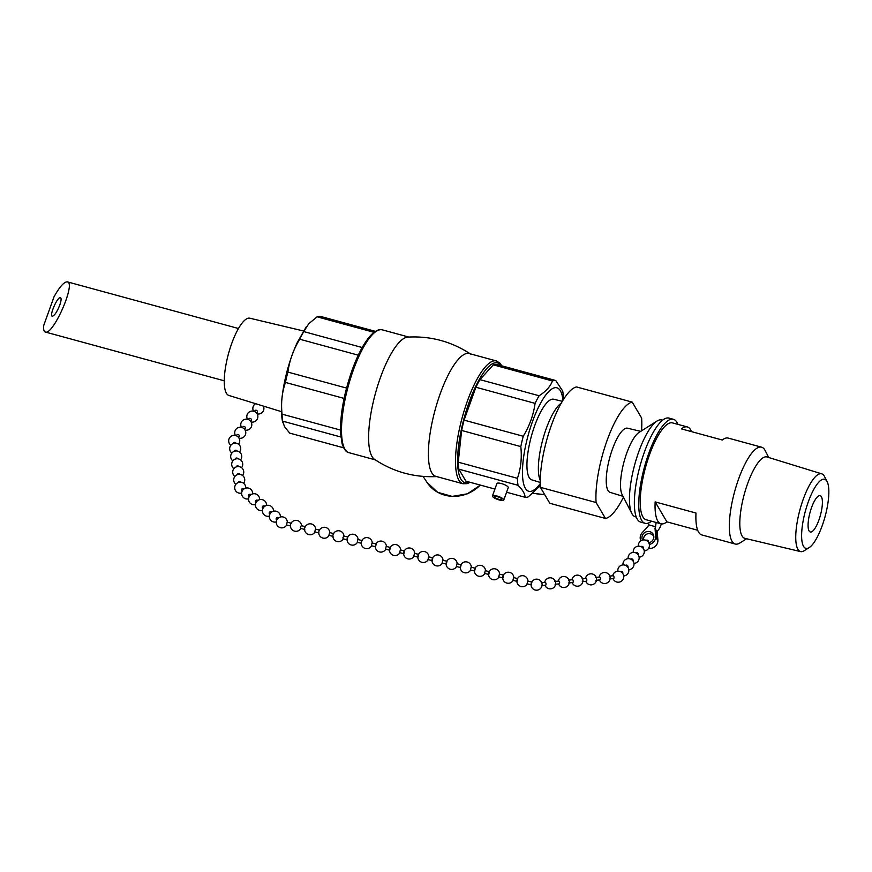 <?xml version="1.0" encoding="UTF-8"?>
<svg xmlns="http://www.w3.org/2000/svg" width="872" height="872" viewBox="0 0 872 872"><rect width="100%" height="100%" fill="white"/><g stroke="black" fill="none" stroke-linecap="round" stroke-linejoin="round"><path stroke-width="1.31" d="M303.434 330.968L249.915 318.226A40.025 11.434 105.2 0 0 228.453 353.868A40.025 11.434 105.2 0 0 228.856 395.452L281.438 411.649M59.765 305.091C61.258 300.731 61.487 298.246 60.441 297.657C57.563 296.371 49.017 315.849 52.287 316.242C54.489 315.708 56.985 311.991 59.765 305.091M54.064 296.709C59.765 286.605 64.212 281.656 67.373 281.863C76.213 282.91 53.127 335.513 45.355 332.036C43.873 331.567 43.328 329.344 43.742 325.387L54.064 296.709M640.866 540.793A7.903 7.292 149.5 0 1 641.977 532.923L648.005 526.394L648.572 524.813L655.591 526.732L655.025 528.312L656.627 531.037L657.292 539.833A7.903 7.292 -30.5 0 0 657.281 538.896L656.627 531.037L657.248 532.083L657.891 539.942A7.903 7.292 149.5 0 1 648.55 548.433M661.368 523.887A9.483 2.714 -74.8 0 1 657.815 530.503L657.248 532.083M655.591 526.743A9.483 2.714 -74.8 0 1 656.202 522.492M655.025 528.312L655.689 537.108A7.903 7.292 -30.5 0 0 655.679 536.171L655.025 528.312L655.689 537.098A7.903 7.292 149.5 0 1 649.368 544.488M651.471 521.205A53.901 15.402 -74.8 0 1 645.073 523.309A53.901 15.402 -74.8 0 1 644.397 467.25A53.901 15.402 -74.8 0 1 673.435 419.301A53.901 15.402 -74.8 0 1 677.871 424.359M673.435 419.301L669.042 418.102A53.901 15.402 105.2 0 0 640.004 466.062A53.901 15.402 105.2 0 0 640.691 522.121L645.073 523.309M648.768 522.895A9.483 2.714 105.2 0 0 648.583 524.824M242.144 491.154L241.762 490.838A1.428 1.145 -50.2 0 1 243.571 488.636L243.964 488.963M249.076 496.92L248.694 496.604A1.428 1.145 -50.2 0 1 250.504 494.413M255.638 502.392A1.428 1.145 -50.2 0 1 257.425 500.19M276.784 520.017L276.402 519.701A1.428 1.145 -50.2 0 1 278.212 517.51L278.604 517.837M269.862 514.251L269.481 513.924A1.428 1.145 -50.2 0 1 271.29 511.733L271.683 512.06M262.559 508.169A1.428 1.145 -50.2 0 1 264.358 505.956L264.75 506.283M642.61 540.041A6.006 5.548 149.5 0 1 653.117 534.22A6.006 5.548 149.5 0 1 648.79 542.809M657.292 539.833L656.311 538.155A7.903 7.292 149.5 0 0 656.289 537.228L655.646 529.359M645.051 529.598L642.326 532.541A7.903 7.292 -30.5 0 0 642.075 532.814M286.572 524.922L287.139 522.186M304.786 529.435L300.6 528.41L300.48 527.309L301.287 525.653L305.462 526.677M318.934 532.901L314.759 531.876L315.446 529.119M361.4 543.289L357.215 542.264L357.902 539.495L362.076 540.52L361.27 542.188M347.241 539.822L343.067 538.798L342.936 537.697L343.742 536.04L347.917 537.054M333.093 536.356L328.908 535.343L329.594 532.574M372.05 542.962L376.224 543.986L375.56 546.744L371.374 545.719L372.039 542.962M385.533 549.186L386.198 546.417L390.384 547.442L389.708 550.21L385.522 549.186M399.681 552.652L400.346 549.883L404.532 550.908L403.867 553.676L399.681 552.652M446.987 561.296L446.322 564.053L442.137 563.029L442.813 560.271L446.998 561.296M432.174 560.598L432.839 557.829L428.664 556.805L427.988 559.573L432.163 560.598M418.015 557.132L418.68 554.363L414.505 553.349L413.84 556.107L418.015 557.132M461.157 564.751L460.471 567.519L456.296 566.495L456.972 563.737L461.146 564.751M471.12 567.192L475.305 568.217L474.619 570.975L470.444 569.961L471.131 567.192M484.592 573.416L485.279 570.659L489.454 571.683L488.778 574.441L484.603 573.416M531.244 584.829L527.059 583.804L527.734 581.046L531.92 582.06L531.233 584.829M512.91 580.349L517.085 581.362L517.761 578.605L513.586 577.58L512.9 580.338M502.926 577.907L503.613 575.139L499.427 574.114L498.751 576.883L502.937 577.907M545.523 585.221A1.428 0.621 -95.6 0 0 546.003 583.848A1.428 0.621 -95.6 0 0 545.338 582.398A1.428 0.621 -95.6 0 0 545.229 582.387L541.218 582.779M555.104 584.284L559.116 583.891A1.428 0.621 -95.6 0 0 559.606 582.518A1.428 0.621 -95.6 0 0 558.941 581.068A1.428 0.621 -95.6 0 0 558.832 581.057L554.821 581.45M613.256 575.738A1.428 0.621 84.4 0 1 613.365 575.749A1.428 0.621 84.4 0 1 614.03 577.188A1.428 0.621 84.4 0 1 613.55 578.572L609.528 578.964M595.914 580.294L599.936 579.902A1.428 0.621 -95.6 0 0 600.427 578.518A1.428 0.621 -95.6 0 0 599.751 577.079A1.428 0.621 -95.6 0 0 599.653 577.068L595.641 577.46M586.344 581.232A1.428 0.621 -95.6 0 0 586.812 579.858A1.428 0.621 -95.6 0 0 586.148 578.409A1.428 0.621 -95.6 0 0 586.049 578.398L582.038 578.79M568.708 582.954L572.73 582.561A1.428 0.621 -95.6 0 0 573.209 581.188A1.428 0.621 -95.6 0 0 572.544 579.738A1.428 0.621 -95.6 0 0 572.446 579.727L568.435 580.12M622.684 573.449A1.428 1.199 -140.6 0 0 620.504 571.651M627.829 567.203A1.428 1.199 -140.6 0 0 625.638 565.394M648.397 542.188A1.428 1.199 -140.6 0 0 646.217 540.378M643.264 548.433A1.428 1.199 -140.6 0 0 641.073 546.635M638.119 554.69A1.428 1.199 -140.6 0 0 635.928 552.892M632.974 560.947A1.428 1.199 -140.6 0 0 630.783 559.148M233.151 443.532A1.428 1.221 -7.3 0 1 235.909 443.183M234.154 451.347A1.428 1.221 -7.3 0 1 236.912 450.988M235.157 459.152A1.428 1.221 -7.3 0 1 237.914 458.792M238.176 482.576A1.428 1.221 -7.3 0 1 240.934 482.216M237.162 474.76A1.428 1.221 -7.3 0 1 239.92 474.412M236.159 466.956A1.428 1.221 -7.3 0 1 238.917 466.607M254.395 411.453L255.104 410.494A1.428 1.057 36.7 0 1 257.382 412.205L256.673 413.154M236.268 435.728L236.977 434.768A1.428 1.057 36.7 0 1 239.255 436.48L238.547 437.428M242.307 427.64L243.016 426.68A1.428 1.057 36.7 0 1 245.294 428.392L244.585 429.34M248.346 419.541L249.065 418.582A1.428 1.057 36.7 0 1 251.332 420.293L250.624 421.241M470.967 354.326C451.805 341.595 430.746 335.851 407.78 337.104A63.634 18.181 105.2 0 0 375.287 393.893A63.634 18.181 105.2 0 0 374.47 459.315C393.621 472.046 414.68 477.791 437.646 476.537M501.792 365.826L500.005 363.199L496.473 360.964L469.332 353.574A63.634 18.181 105.2 0 0 435.052 410.189A63.634 18.181 105.2 0 0 435.858 476.363L462.999 483.764L467.152 483.633L470.052 482.281M540.237 482.445L531.746 479.84A41.769 11.935 -74.8 0 1 529.162 477.551A41.769 11.935 -74.8 0 1 532.857 431.193A41.769 11.935 -74.8 0 1 553.72 399.245L562.353 401.305M343.633 447.816L289.7 433.122L284.512 426.67L282.648 421.132A60.386 17.255 -74.8 0 1 282.059 414.146C280.86 402.94 281.994 392.367 285.449 382.427A60.386 17.255 -74.8 0 1 287.88 372.093C289.493 360.496 293.439 349.541 299.717 339.219A60.386 17.255 -74.8 0 1 303.75 331.589L308.753 323.752L317.103 316.808A60.386 17.255 -74.8 0 1 320.373 316.362L375.385 331.36M506.588 492.244L525.064 497.28A60.386 17.255 105.2 0 0 528.323 496.833L539.387 486.554M562.734 391.081L555.737 380.53A60.386 17.255 105.2 0 0 552.467 380.977C550.341 386.536 545.883 391.463 539.114 395.757A60.386 17.255 105.2 0 0 535.081 403.376L475.905 387.244L464.068 420.13L523.244 436.262A60.386 17.255 105.2 0 0 520.813 446.595L461.626 430.463L458.247 462.182L517.423 478.314A60.386 17.255 105.2 0 0 518.012 485.301L458.836 469.169L465.888 481.148L494.925 489.061M518.012 485.301C522.688 489.933 525.042 493.923 525.064 497.28M492.451 495.939L496.92 483.535A6.028 1.548 19.8 0 1 503.111 484.113A6.028 1.548 19.8 0 1 508.256 487.612L503.787 500.027A6.028 1.548 -160.2 0 0 498.642 496.528A6.028 1.548 -160.2 0 0 492.451 495.939A6.028 1.548 -160.2 0 0 492.549 496.462A6.028 1.548 -160.2 0 0 498.446 499.732A6.028 1.548 -160.2 0 0 503.787 500.027M520.813 446.595C522.001 457.8 520.878 468.373 517.423 478.314M535.081 403.376C533.457 414.974 529.511 425.928 523.244 436.262M552.467 380.977L493.29 364.845L479.927 379.625L539.114 395.757M458.247 462.182A60.386 17.255 105.2 0 0 458.836 469.169M493.29 364.845A60.386 17.255 105.2 0 1 496.55 364.398L555.737 380.53M464.068 420.13A60.386 17.255 105.2 0 0 461.626 430.463M479.927 379.625A60.386 17.255 105.2 0 0 475.905 387.244M303.75 331.589L362.196 347.525M374.001 332.319L317.103 316.808M287.88 372.093L346.544 388.084M358.272 355.177L299.717 339.219M344.091 398.417L285.449 382.427M282.059 414.146L340.462 430.07M340.832 437.003L282.648 421.132M501.836 498.991A4.011 1.036 19.8 0 1 501.901 499.34A4.011 1.036 19.8 0 1 497.77 498.958A4.011 1.036 19.8 0 1 494.337 496.626A4.011 1.036 19.8 0 1 497.901 496.822A4.011 1.036 19.8 0 1 501.836 498.991M605.484 518.469L549.807 503.286L540.411 487.339L596.099 502.523L605.484 518.469A60.223 17.211 105.2 0 0 623.458 497.182M641.541 430.844A60.223 17.211 105.2 0 0 641.629 418.07L632.244 402.123L576.556 386.95A60.223 17.211 105.2 0 0 551.431 425.165A60.223 17.211 105.2 0 0 540.411 487.339M561.306 403.115L561.241 403.147A42.161 12.045 105.2 0 0 542.798 439.564A42.161 12.045 105.2 0 0 540.215 480.287L540.248 480.352M632.244 402.123A60.223 17.211 105.2 0 0 607.119 440.349A60.223 17.211 105.2 0 0 596.099 502.523M623.022 496.332L610.04 492.342A33.234 9.494 -74.8 0 1 612.384 449.287A33.234 9.494 -74.8 0 1 627.524 428.207L640.735 431.357M818.906 520.061A18.824 5.374 -74.8 0 1 810.284 531.985A18.824 5.374 -74.8 0 1 810.044 512.409A18.824 5.374 -74.8 0 1 820.181 495.667A18.824 5.374 -74.8 0 1 818.906 520.061M636.244 517.052L635.361 516.813A50.184 14.344 -74.8 0 1 631.829 513.488L622.096 494.544A33.725 9.636 -74.8 0 1 624.047 461.702A33.725 9.636 -74.8 0 1 639.034 432.425L657.03 421.045A50.184 14.344 -74.8 0 1 661.761 419.966L662.644 420.217M631.829 513.488A50.184 14.344 -74.8 0 1 634.718 464.623A50.184 14.344 -74.8 0 1 657.03 421.045M697.676 530.241L666.906 521.859A50.184 14.344 -74.8 0 1 660.976 523.8L646.119 519.745A50.184 14.344 -74.8 0 1 645.487 467.555A50.184 14.344 -74.8 0 1 672.53 422.909L687.376 426.953A50.184 14.344 -74.8 0 1 691.496 431.629M746.596 538.754L739.947 542.951A50.184 14.344 -74.8 0 1 735.216 544.03A50.184 14.344 -74.8 0 1 734.573 491.841A50.184 14.344 -74.8 0 1 761.616 447.194A50.184 14.344 -74.8 0 1 765.136 450.519L768.733 457.517M809.194 547.594L804.267 550.701A40.286 11.51 -74.8 0 1 800.583 551.595L744.862 538.34A42.161 12.045 -74.8 0 1 744.219 494.468A42.161 12.045 -74.8 0 1 767.033 456.993L821.773 473.856A40.286 11.51 -74.8 0 1 824.498 476.493L827.157 481.671A35.796 10.224 -74.8 0 1 822.209 525.685A35.796 10.224 -74.8 0 1 809.194 547.594A35.796 10.224 -74.8 0 1 805.368 511.134A35.796 10.224 -74.8 0 1 827.157 481.671M800.583 551.595A40.286 11.51 -74.8 0 1 799.962 509.662A40.286 11.51 -74.8 0 1 821.773 473.856M660.976 523.8A50.184 14.344 -74.8 0 1 655.155 501.901L695.987 513.041A50.184 14.344 105.2 0 0 701.807 534.928L735.216 544.03M761.616 447.194L728.207 438.082A50.184 14.344 105.2 0 0 722.278 440.022L681.446 428.893A50.184 14.344 -74.8 0 1 687.376 426.953M655.155 501.901L666.906 521.859M657.281 538.896L657.891 539.942M655.679 536.171L656.289 537.228M540.248 483.6A53.595 15.315 -74.8 0 1 529.228 491.383A53.595 15.315 -74.8 0 1 532.912 420.38A53.595 15.315 -74.8 0 1 562.952 400.313M375.254 459.849L348.964 452.677A63.634 18.181 -74.8 0 1 353.291 370.197A63.634 18.181 -74.8 0 1 382.437 329.878L408.728 337.05M496.473 360.964A63.634 18.181 105.2 0 0 464.613 409.317A63.634 18.181 105.2 0 0 458.901 480.232A63.634 18.181 105.2 0 0 462.999 483.764M469.3 482.074A62.032 17.723 -74.8 0 1 460.917 479.175A62.032 17.723 -74.8 0 1 468.733 403.311A62.032 17.723 -74.8 0 1 501.04 365.619M544.64 494.522A38.139 9.81 19.8 0 1 533.326 493.236M480.243 485.061A34.684 32.013 149.5 0 1 426.931 482.303L423.116 476.417M238.492 328.515L67.373 281.863M224.235 380.802L45.355 332.036M252.673 493.901A5.537 5.537 0 0 0 246.504 487.982A5.537 5.537 0 0 0 241.904 495.209A5.537 5.537 0 0 0 248.575 498.828M259.605 499.678A5.537 5.537 0 0 0 253.425 493.759A5.537 5.537 0 0 0 248.836 500.975A5.537 5.537 0 0 0 255.507 504.605M280.392 516.998A5.537 5.537 0 0 0 274.211 511.079A5.537 5.537 0 0 0 269.622 518.306A5.537 5.537 0 0 0 276.282 521.925M273.459 511.232A5.537 5.537 0 0 0 267.279 505.313A5.537 5.537 0 0 0 262.69 512.529A5.537 5.537 0 0 0 269.361 516.148M266.538 505.455A5.537 5.537 0 0 0 260.357 499.536A5.537 5.537 0 0 0 255.758 506.752A5.537 5.537 0 0 0 262.428 510.382M287.335 522.241A5.537 5.537 0 0 0 280.73 516.922A5.537 5.537 0 0 0 276.642 524.345A5.537 5.537 0 0 0 286.659 524.999M291.313 523.211L287.128 522.186M290.638 525.98L286.452 524.955M301.483 525.696A5.537 5.537 0 0 0 290.496 524.922A5.537 5.537 0 0 0 300.807 528.465M315.642 529.162A5.537 5.537 0 0 0 304.655 528.378A5.537 5.537 0 0 0 314.966 531.931M358.098 539.55A5.537 5.537 0 0 0 347.111 538.765A5.537 5.537 0 0 0 357.422 542.308M343.95 536.084A5.537 5.537 0 0 0 332.962 535.31A5.537 5.537 0 0 0 343.274 538.852M333.769 533.599L329.583 532.574M329.79 532.629A5.537 5.537 0 0 0 318.803 531.844A5.537 5.537 0 0 0 329.115 535.386M319.61 530.132L315.435 529.108M372.257 543.016A5.537 5.537 0 0 0 364.725 537.97A5.537 5.537 0 0 0 362.567 546.777A5.537 5.537 0 0 0 371.581 545.774M386.405 546.472A5.537 5.537 0 0 0 378.873 541.425A5.537 5.537 0 0 0 376.715 550.232A5.537 5.537 0 0 0 385.729 549.24M400.564 549.938A5.537 5.537 0 0 0 393.032 544.891A5.537 5.537 0 0 0 390.874 553.698A5.537 5.537 0 0 0 399.888 552.695M443.02 560.325A5.537 5.537 0 0 0 435.488 555.279A5.537 5.537 0 0 0 433.33 564.086A5.537 5.537 0 0 0 442.344 563.083M428.871 556.859A5.537 5.537 0 0 0 421.34 551.812A5.537 5.537 0 0 0 419.181 560.62A5.537 5.537 0 0 0 428.196 559.628M414.712 553.393A5.537 5.537 0 0 0 407.18 548.346A5.537 5.537 0 0 0 405.022 557.154A5.537 5.537 0 0 0 414.037 556.162M457.179 563.781A5.537 5.537 0 0 0 449.647 558.734A5.537 5.537 0 0 0 447.489 567.541A5.537 5.537 0 0 0 456.503 566.549M471.327 567.247A5.537 5.537 0 0 0 463.795 562.2A5.537 5.537 0 0 0 461.637 571.007A5.537 5.537 0 0 0 470.651 570.005M485.486 570.702A5.537 5.537 0 0 0 477.943 565.656A5.537 5.537 0 0 0 475.796 574.474A5.537 5.537 0 0 0 484.81 573.471M527.942 581.09A5.537 5.537 0 0 0 520.41 576.043A5.537 5.537 0 0 0 518.251 584.85A5.537 5.537 0 0 0 527.266 583.859M513.793 577.635A5.537 5.537 0 0 0 506.251 572.588A5.537 5.537 0 0 0 504.103 581.395A5.537 5.537 0 0 0 513.118 580.392M499.634 574.168A5.537 5.537 0 0 0 492.102 569.122A5.537 5.537 0 0 0 489.944 577.929A5.537 5.537 0 0 0 498.958 576.937M542.09 584.491A5.537 5.537 0 0 0 533.653 579.967A5.537 5.537 0 0 0 533.947 589.537A5.537 5.537 0 0 0 542.09 584.491M545.512 585.221L541.501 585.613M544.989 585.276A5.537 5.537 0 0 0 554.298 587.019A5.537 5.537 0 0 0 551.507 577.962A5.537 5.537 0 0 0 544.706 582.442M558.592 583.946A5.537 5.537 0 0 0 567.901 585.69A5.537 5.537 0 0 0 565.111 576.632A5.537 5.537 0 0 0 558.32 581.112M613.267 575.738L609.245 576.13M599.413 579.945A5.537 5.537 0 0 0 608.721 581.7A5.537 5.537 0 0 0 605.92 572.642A5.537 5.537 0 0 0 599.129 577.122M585.81 581.286A5.537 5.537 0 0 0 595.118 583.03A5.537 5.537 0 0 0 592.317 573.972A5.537 5.537 0 0 0 585.526 578.452M586.333 581.232L582.311 581.624M572.196 582.616A5.537 5.537 0 0 0 581.515 584.36A5.537 5.537 0 0 0 578.714 575.302A5.537 5.537 0 0 0 571.923 579.782M613.016 578.616A5.537 5.537 0 0 0 621.442 581.166A5.537 5.537 0 0 0 621.649 572.359A5.537 5.537 0 0 0 612.744 575.793M623.687 575.956A5.537 5.537 0 0 0 628.243 567.868A5.537 5.537 0 0 0 617.856 571.16M628.821 569.699A5.537 5.537 0 0 0 633.388 561.612A5.537 5.537 0 0 0 623 564.903M653.804 536.324A5.537 5.537 0 0 0 643.569 539.888M644.255 550.941A5.537 5.537 0 0 0 648.812 542.853A5.537 5.537 0 0 0 638.424 546.145M639.111 557.186A5.537 5.537 0 0 0 643.667 549.109A5.537 5.537 0 0 0 633.279 552.401M633.966 563.443A5.537 5.537 0 0 0 638.533 555.355A5.537 5.537 0 0 0 628.145 558.658M245.751 488.135A5.537 5.537 0 0 0 239.07 482.292A5.537 5.537 0 0 0 234.851 488.996A5.537 5.537 0 0 0 241.642 493.051M239.571 452.078A5.537 5.537 0 0 0 234.263 443.216A5.537 5.537 0 0 0 231.854 453.069M240.574 459.882A5.537 5.537 0 0 0 235.266 451.02A5.537 5.537 0 0 0 232.857 460.874M243.582 483.306A5.537 5.537 0 0 0 238.285 474.444A5.537 5.537 0 0 0 235.876 484.298M242.58 475.502A5.537 5.537 0 0 0 237.282 466.64A5.537 5.537 0 0 0 234.873 476.493M241.577 467.686A5.537 5.537 0 0 0 236.268 458.836A5.537 5.537 0 0 0 233.87 468.689M238.568 444.273A5.537 5.537 0 0 0 237.598 436.49A5.537 5.537 0 0 0 229.816 437.493A5.537 5.537 0 0 0 230.851 445.265M257.164 413.895A5.537 5.537 0 0 0 263.355 406.08M255.616 403.703A5.537 5.537 0 0 0 253.545 411.192M239.037 438.169A5.537 5.537 0 0 0 244.999 435.608A5.537 5.537 0 0 0 240.323 427.236A5.537 5.537 0 0 0 235.418 435.466M245.076 430.081A5.537 5.537 0 0 0 251.038 427.509A5.537 5.537 0 0 0 246.373 419.149A5.537 5.537 0 0 0 241.457 427.367M251.125 421.983A5.537 5.537 0 0 0 257.087 419.421A5.537 5.537 0 0 0 252.411 411.05A5.537 5.537 0 0 0 247.495 419.279M282.713 422.669C280.806 413.579 281.002 402.199 283.313 388.531C286.136 372.159 290.747 356.888 297.156 342.74L306.246 326.804M562.713 390.983L563.846 398.907M540.302 485.268L539.19 486.838M348.964 452.677C346.358 452.405 344.08 449.505 342.14 443.979L340.527 432.763C340.156 414.309 344.015 393.457 352.092 370.186C358.348 353.018 365.03 340.93 372.137 333.922C376.562 330.161 379.996 328.809 382.437 329.878M533.239 493.312L544.749 494.697M480.385 485.105L467.403 493.825L452.132 496.408L437.646 492.298L426.931 482.303"/></g></svg>
